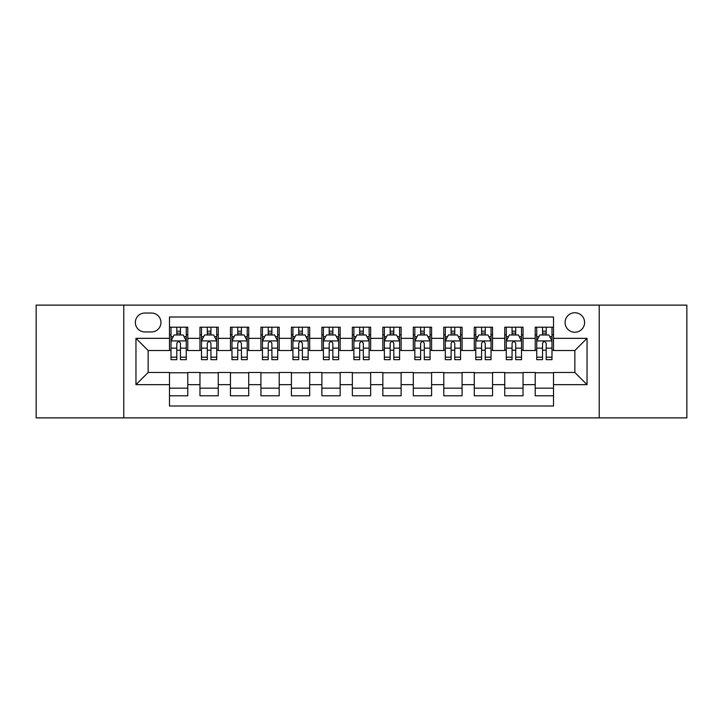 <?xml version="1.0" encoding="UTF-8"?>
<svg xmlns="http://www.w3.org/2000/svg" width="723" height="723" viewBox="0 0 723 723"><rect width="100%" height="100%" fill="white"/><g stroke="black" fill="none" stroke-linecap="round" stroke-linejoin="round"><path stroke-width="1.08" d="M574.848 312.734A9.751 9.751 0 0 0 565.088 322.485A9.751 9.751 0 0 0 574.848 332.246A9.751 9.751 0 0 0 584.6 322.485A9.751 9.751 0 0 0 574.848 312.734M599.222 417.885L686.85 417.885L686.85 305.115L599.222 305.115L599.222 417.885L123.778 417.885L123.778 305.115L36.15 305.115L36.15 417.885L123.778 417.885M553.511 327.212L535.219 327.212L535.219 338.337L523.036 338.337L523.036 350.528L535.219 350.528L535.219 338.337M523.036 338.337L523.036 327.212L504.744 327.212L504.744 338.337L492.553 338.337L492.553 350.528L504.744 350.528L504.744 338.337M492.553 338.337L492.553 327.212L474.27 327.212L474.27 338.337L462.078 338.337L462.078 350.528L474.27 350.528L474.27 338.337M462.078 338.337L462.078 327.212L443.786 327.212L443.786 338.337L431.595 338.337L431.595 350.528L443.786 350.528L443.786 338.337M431.595 338.337L431.595 327.212L413.312 327.212L413.312 338.337L401.12 338.337L401.12 350.528L413.312 350.528L413.312 338.337M401.12 338.337L401.12 327.212L382.838 327.212L382.838 338.337L370.646 338.337L370.646 350.528L382.838 350.528L382.838 338.337M370.646 338.337L370.646 327.212L352.354 327.212L352.354 338.337L340.162 338.337L340.162 350.528L352.354 350.528L352.354 338.337M340.162 338.337L340.162 327.212L321.88 327.212L321.88 338.337L309.688 338.337L309.688 350.528L321.88 350.528L321.88 338.337M309.688 338.337L309.688 327.212L291.405 327.212L291.405 338.337L279.214 338.337L279.214 350.528L291.405 350.528L291.405 338.337M279.214 338.337L279.214 327.212L260.922 327.212L260.922 338.337L248.73 338.337L248.73 350.528L260.922 350.528L260.922 338.337M248.73 338.337L248.73 327.212L230.447 327.212L230.447 338.337L218.256 338.337L218.256 350.528L230.447 350.528L230.447 338.337M218.256 338.337L218.256 327.212L199.964 327.212L199.964 350.528L187.781 350.528L187.781 327.212L169.489 327.212M169.489 395.788L187.781 395.788L187.781 372.472L199.964 372.472L199.964 395.788L218.256 395.788L218.256 372.472L230.447 372.472L230.447 384.663L218.256 384.663M230.447 384.663L230.447 395.788L248.73 395.788L248.73 372.472L260.922 372.472L260.922 384.663L248.73 384.663M260.922 384.663L260.922 395.788L279.214 395.788L279.214 372.472L291.405 372.472L291.405 384.663L279.214 384.663M291.405 384.663L291.405 395.788L309.688 395.788L309.688 372.472L321.88 372.472L321.88 384.663L309.688 384.663M321.88 384.663L321.88 395.788L340.162 395.788L340.162 372.472L352.354 372.472L352.354 384.663L340.162 384.663M352.354 384.663L352.354 395.788L370.646 395.788L370.646 372.472L382.838 372.472L382.838 384.663L370.646 384.663M382.838 384.663L382.838 395.788L401.12 395.788L401.12 372.472L413.312 372.472L413.312 384.663L401.12 384.663M413.312 384.663L413.312 395.788L431.595 395.788L431.595 372.472L443.786 372.472L443.786 384.663L431.595 384.663M443.786 384.663L443.786 395.788L462.078 395.788L462.078 372.472L474.27 372.472L474.27 384.663L462.078 384.663M474.27 384.663L474.27 395.788L492.553 395.788L492.553 372.472L504.744 372.472L504.744 384.663L492.553 384.663M504.744 384.663L504.744 395.788L523.036 395.788L523.036 372.472L535.219 372.472L535.219 384.663L523.036 384.663M144.799 331.938L151.505 331.938A9.444 9.444 0 0 0 160.958 322.485A9.444 9.444 0 0 0 151.505 313.041L144.799 313.041A9.444 9.444 0 0 0 135.355 322.485A9.444 9.444 0 0 0 144.799 331.938M599.222 305.115L123.778 305.115M553.511 338.337L553.511 316.999L169.489 316.999L169.489 350.528L148.152 350.528L148.152 372.472L169.489 372.472L169.489 406.001L553.511 406.001L553.511 372.472L574.848 372.472L574.848 350.528L553.511 350.528L553.511 338.337L587.04 338.337L587.04 384.663L553.511 384.663M169.489 384.663L135.96 384.663L135.96 338.337L169.489 338.337M535.219 384.663L535.219 395.788L553.511 395.788M169.489 334.83L171.017 334.83M176.801 334.83L180.461 334.83M186.254 334.83L187.781 334.83M169.489 350.221L171.017 350.221M176.801 350.221L180.461 350.221M186.254 350.221L187.781 350.221M169.489 372.779L187.781 372.779M169.489 388.17L187.781 388.17M199.964 350.221L201.491 350.221M207.284 350.221L210.944 350.221M216.728 350.221L218.256 350.221M199.964 334.83L201.491 334.83M207.284 334.83L210.944 334.83M216.728 334.83L218.256 334.83M199.964 372.779L218.256 372.779M199.964 388.17L218.256 388.17M230.447 372.779L248.73 372.779M230.447 388.17L248.73 388.17M230.447 334.83L231.966 334.83M237.759 334.83L241.419 334.83M247.212 334.83L248.73 334.83M230.447 350.221L231.966 350.221M237.759 350.221L241.419 350.221M247.212 350.221L248.73 350.221M260.922 372.779L279.214 372.779M260.922 388.17L279.214 388.17M260.922 334.83L262.449 334.83M268.242 334.83L271.893 334.83M277.686 334.83L279.214 334.83M260.922 350.221L262.449 350.221M268.242 350.221L271.893 350.221M277.686 350.221L279.214 350.221M291.405 372.779L309.688 372.779M291.405 388.17L309.688 388.17M291.405 334.83L292.923 334.83M298.716 334.83L302.377 334.83M308.161 334.83L309.688 334.83M291.405 350.221L292.923 350.221M298.716 350.221L302.377 350.221M308.161 350.221L309.688 350.221M321.88 372.779L340.162 372.779M321.88 388.17L340.162 388.17M321.88 334.83L323.407 334.83M329.191 334.83L332.851 334.83M338.644 334.83L340.162 334.83M321.88 350.221L323.407 350.221M329.191 350.221L332.851 350.221M338.644 350.221L340.162 350.221M352.354 372.779L370.646 372.779M352.354 388.17L370.646 388.17M352.354 334.83L353.881 334.83M359.674 334.83L363.326 334.83M369.119 334.83L370.646 334.83M352.354 350.221L353.881 350.221M359.674 350.221L363.326 350.221M369.119 350.221L370.646 350.221M382.838 372.779L401.12 372.779M382.838 388.17L401.12 388.17M382.838 334.83L384.356 334.83M390.149 334.83L393.809 334.83M399.593 334.83L401.12 334.83M382.838 350.221L384.356 350.221M390.149 350.221L393.809 350.221M399.593 350.221L401.12 350.221M413.312 372.779L431.595 372.779M413.312 388.17L431.595 388.17M413.312 334.83L414.839 334.83M420.623 334.83L424.284 334.83M430.077 334.83L431.595 334.83M413.312 350.221L414.839 350.221M420.623 350.221L424.284 350.221M430.077 350.221L431.595 350.221M443.786 372.779L462.078 372.779M443.786 388.17L462.078 388.17M443.786 334.83L445.314 334.83M451.107 334.83L454.758 334.83M460.551 334.83L462.078 334.83M443.786 350.221L445.314 350.221M451.107 350.221L454.758 350.221M460.551 350.221L462.078 350.221M474.27 372.779L492.553 372.779M474.27 388.17L492.553 388.17M474.27 334.83L475.788 334.83M481.581 334.83L485.241 334.83M491.034 334.83L492.553 334.83M474.27 350.221L475.788 350.221M481.581 350.221L485.241 350.221M491.034 350.221L492.553 350.221M504.744 372.779L523.036 372.779M504.744 388.17L523.036 388.17M504.744 334.83L506.272 334.83M512.056 334.83L515.716 334.83M521.509 334.83L523.036 334.83M504.744 350.221L506.272 350.221M512.056 350.221L515.716 350.221M521.509 350.221L523.036 350.221M535.219 372.779L553.511 372.779M535.219 388.17L553.511 388.17M535.219 334.83L536.746 334.83M542.539 334.83L546.199 334.83M551.983 334.83L553.511 334.83M535.219 350.221L536.746 350.221M542.539 350.221L546.199 350.221M551.983 350.221L553.511 350.221M148.152 350.528L135.96 338.337M148.152 372.472L135.96 384.663M587.04 338.337L574.848 350.528M587.04 384.663L574.848 372.472M180.461 331.17L176.801 331.17M186.254 357.189L180.461 357.189L180.461 359.674L186.254 359.674L186.254 341.084L183.208 334.984L174.062 334.984L171.017 341.084L171.017 359.674L176.801 359.674L176.801 357.189L171.017 357.189M171.017 341.084L171.017 327.212M186.254 341.084L186.254 327.212M176.801 334.984L176.801 327.212M180.461 327.212L180.461 334.984M180.461 357.189L180.461 343.362C179.241 341.021 178.03 341.021 176.801 343.362L176.801 357.189M210.944 331.17L207.284 331.17M216.728 357.189L210.944 357.189L210.944 359.674L216.728 359.674L216.728 341.084L213.683 334.984L204.537 334.984L201.491 341.084L201.491 359.674L207.284 359.674L207.284 357.189L201.491 357.189M201.491 341.084L201.491 327.212M216.728 341.084L216.728 327.212M207.284 334.984L207.284 327.212M210.944 327.212L210.944 334.984M210.944 357.189L210.944 343.362C209.724 341.021 208.504 341.021 207.284 343.362L207.284 357.189M241.419 331.17L237.759 331.17M247.212 357.189L241.419 357.189L241.419 359.674L247.212 359.674L247.212 341.084L244.157 334.984L235.02 334.984L231.966 341.084L231.966 359.674L237.759 359.674L237.759 357.189L231.966 357.189M231.966 341.084L231.966 327.212M247.212 341.084L247.212 327.212M237.759 334.984L237.759 327.212M241.419 327.212L241.419 334.984M241.419 357.189L241.419 343.362C240.199 341.021 238.979 341.021 237.759 343.362L237.759 357.189M271.893 331.17L268.242 331.17M277.686 357.189L271.893 357.189L271.893 359.674L277.686 359.674L277.686 341.084L274.641 334.984L265.495 334.984L262.449 341.084L262.449 359.674L268.242 359.674L268.242 357.189L262.449 357.189M262.449 341.084L262.449 327.212M277.686 341.084L277.686 327.212M268.242 334.984L268.242 327.212M271.893 327.212L271.893 334.984M271.893 357.189L271.893 343.362C270.682 341.021 269.462 341.021 268.242 343.362L268.242 357.189M302.377 331.17L298.716 331.17M308.161 357.189L302.377 357.189L302.377 359.674L308.161 359.674L308.161 341.084L305.115 334.984L295.969 334.984L292.923 341.084L292.923 359.674L298.716 359.674L298.716 357.189L292.923 357.189M292.923 341.084L292.923 327.212M308.161 341.084L308.161 327.212M298.716 334.984L298.716 327.212M302.377 327.212L302.377 334.984M302.377 357.189L302.377 343.362C301.157 341.021 299.937 341.021 298.716 343.362L298.716 357.189M332.851 331.17L329.191 331.17M338.644 357.189L332.851 357.189L332.851 359.674L338.644 359.674L338.644 341.084L335.589 334.984L326.453 334.984L323.407 341.084L323.407 359.674L329.191 359.674L329.191 357.189L323.407 357.189M323.407 341.084L323.407 327.212M338.644 341.084L338.644 327.212M329.191 334.984L329.191 327.212M332.851 327.212L332.851 334.984M332.851 357.189L332.851 343.362C331.631 341.021 330.411 341.021 329.191 343.362L329.191 357.189M363.326 331.17L359.674 331.17M369.119 357.189L363.326 357.189L363.326 359.674L369.119 359.674L369.119 341.084L366.073 334.984L356.927 334.984L353.881 341.084L353.881 359.674L359.674 359.674L359.674 357.189L353.881 357.189M353.881 341.084L353.881 327.212M369.119 341.084L369.119 327.212M359.674 334.984L359.674 327.212M363.326 327.212L363.326 334.984M363.326 357.189L363.326 343.362C362.115 341.021 360.894 341.021 359.674 343.362L359.674 357.189M393.809 331.17L390.149 331.17M399.593 357.189L393.809 357.189L393.809 359.674L399.593 359.674L399.593 341.084L396.547 334.984L387.411 334.984L384.356 341.084L384.356 359.674L390.149 359.674L390.149 357.189L384.356 357.189M384.356 341.084L384.356 327.212M399.593 341.084L399.593 327.212M390.149 334.984L390.149 327.212M393.809 327.212L393.809 334.984M393.809 357.189L393.809 343.362C392.589 341.021 391.369 341.021 390.149 343.362L390.149 357.189M424.284 331.17L420.623 331.17M430.077 357.189L424.284 357.189L424.284 359.674L430.077 359.674L430.077 341.084L427.031 334.984L417.885 334.984L414.839 341.084L414.839 359.674L420.623 359.674L420.623 357.189L414.839 357.189M414.839 341.084L414.839 327.212M430.077 341.084L430.077 327.212M420.623 334.984L420.623 327.212M424.284 327.212L424.284 334.984M424.284 357.189L424.284 343.362C423.063 341.021 421.843 341.021 420.623 343.362L420.623 357.189M454.758 331.17L451.107 331.17M460.551 357.189L454.758 357.189L454.758 359.674L460.551 359.674L460.551 341.084L457.505 334.984L448.359 334.984L445.314 341.084L445.314 359.674L451.107 359.674L451.107 357.189L445.314 357.189M445.314 341.084L445.314 327.212M460.551 341.084L460.551 327.212M451.107 334.984L451.107 327.212M454.758 327.212L454.758 334.984M454.758 357.189L454.758 343.362C453.547 341.021 452.327 341.021 451.107 343.362L451.107 357.189M485.241 331.17L481.581 331.17M491.034 357.189L485.241 357.189L485.241 359.674L491.034 359.674L491.034 341.084L487.98 334.984L478.843 334.984L475.788 341.084L475.788 359.674L481.581 359.674L481.581 357.189L475.788 357.189M475.788 341.084L475.788 327.212M491.034 341.084L491.034 327.212M481.581 334.984L481.581 327.212M485.241 327.212L485.241 334.984M485.241 357.189L485.241 343.362C484.021 341.021 482.801 341.021 481.581 343.362L481.581 357.189M515.716 331.17L512.056 331.17M521.509 357.189L515.716 357.189L515.716 359.674L521.509 359.674L521.509 341.084L518.463 334.984L509.317 334.984L506.272 341.084L506.272 359.674L512.056 359.674L512.056 357.189L506.272 357.189M506.272 341.084L506.272 327.212M521.509 341.084L521.509 327.212M512.056 334.984L512.056 327.212M515.716 327.212L515.716 334.984M515.716 357.189L515.716 343.362C514.496 341.021 513.285 341.021 512.056 343.362L512.056 357.189M546.199 331.17L542.539 331.17M551.983 357.189L546.199 357.189L546.199 359.674L551.983 359.674L551.983 341.084L548.938 334.984L539.792 334.984L536.746 341.084L536.746 359.674L542.539 359.674L542.539 357.189L536.746 357.189M536.746 341.084L536.746 327.212M551.983 341.084L551.983 327.212M542.539 334.984L542.539 327.212M546.199 327.212L546.199 334.984M546.199 357.189L546.199 343.362C544.979 341.021 543.759 341.021 542.539 343.362L542.539 357.189M199.964 384.663L187.781 384.663M199.964 338.337L187.781 338.337M186.173 340.931L171.089 340.931M171.017 336.665L173.222 336.665M184.04 336.665L186.254 336.665M176.801 348.143L171.017 348.143M186.254 348.143L180.461 348.143M180.461 333.113L176.801 333.113M216.656 340.931L201.572 340.931M201.491 336.665L203.705 336.665M214.523 336.665L216.728 336.665M207.284 348.143L201.491 348.143M216.728 348.143L210.944 348.143M210.944 333.113L207.284 333.113M247.13 340.931L232.047 340.931M231.966 336.665L234.18 336.665M244.998 336.665L247.212 336.665M237.759 348.143L231.966 348.143M247.212 348.143L241.419 348.143M241.419 333.113L237.759 333.113M277.614 340.931L262.521 340.931M262.449 336.665L264.654 336.665M275.481 336.665L277.686 336.665M268.242 348.143L262.449 348.143M277.686 348.143L271.893 348.143M271.893 333.113L268.242 333.113M308.088 340.931L293.005 340.931M292.923 336.665L295.138 336.665M305.956 336.665L308.161 336.665M298.716 348.143L292.923 348.143M308.161 348.143L302.377 348.143M302.377 333.113L298.716 333.113M338.563 340.931L323.479 340.931M323.407 336.665L325.612 336.665M336.43 336.665L338.644 336.665M329.191 348.143L323.407 348.143M338.644 348.143L332.851 348.143M332.851 333.113L329.191 333.113M369.046 340.931L353.954 340.931M353.881 336.665L356.087 336.665M366.913 336.665L369.119 336.665M359.674 348.143L353.881 348.143M369.119 348.143L363.326 348.143M363.326 333.113L359.674 333.113M399.521 340.931L384.437 340.931M384.356 336.665L386.57 336.665M397.388 336.665L399.593 336.665M390.149 348.143L384.356 348.143M399.593 348.143L393.809 348.143M393.809 333.113L390.149 333.113M429.995 340.931L414.912 340.931M414.839 336.665L417.044 336.665M427.862 336.665L430.077 336.665M420.623 348.143L414.839 348.143M430.077 348.143L424.284 348.143M424.284 333.113L420.623 333.113M460.479 340.931L445.386 340.931M445.314 336.665L447.519 336.665M458.346 336.665L460.551 336.665M451.107 348.143L445.314 348.143M460.551 348.143L454.758 348.143M454.758 333.113L451.107 333.113M490.953 340.931L475.87 340.931M475.788 336.665L478.002 336.665M488.82 336.665L491.034 336.665M481.581 348.143L475.788 348.143M491.034 348.143L485.241 348.143M485.241 333.113L481.581 333.113M521.428 340.931L506.344 340.931M506.272 336.665L508.477 336.665M519.295 336.665L521.509 336.665M512.056 348.143L506.272 348.143M521.509 348.143L515.716 348.143M515.716 333.113L512.056 333.113M551.911 340.931L536.827 340.931M536.746 336.665L538.96 336.665M549.778 336.665L551.983 336.665M542.539 348.143L536.746 348.143M551.983 348.143L546.199 348.143M546.199 333.113L542.539 333.113"/></g></svg>
